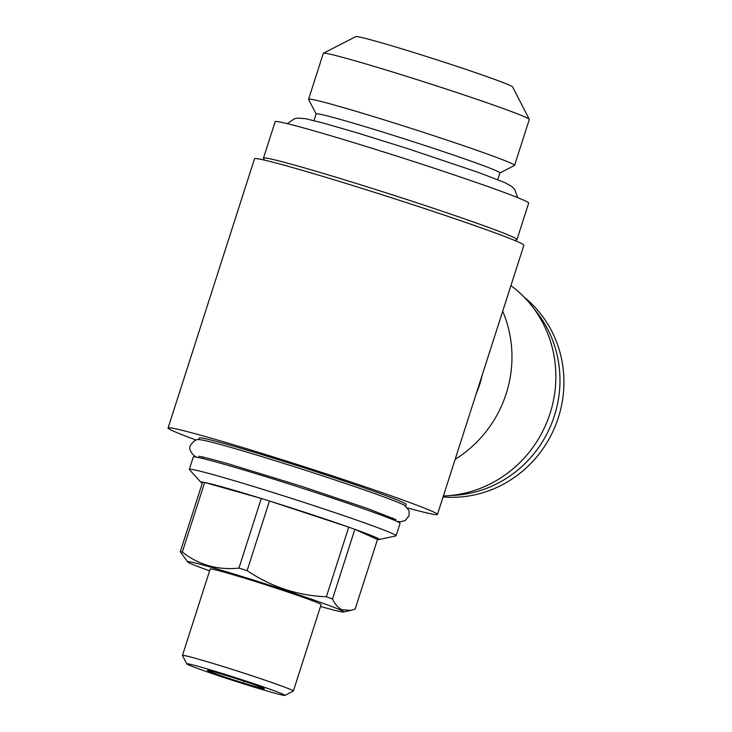 <?xml version="1.0" encoding="UTF-8"?>
<svg xmlns="http://www.w3.org/2000/svg" width="732" height="732" viewBox="0 0 732 732"><rect width="100%" height="100%" fill="white"/><g stroke="black" fill="none" stroke-linecap="round" stroke-linejoin="round"><path stroke-width="1.1" d="M313.964 120.615L316.114 113.908A96.523 3.23 17.8 0 1 395.637 136.088A96.523 3.23 17.8 0 1 496.323 170.785A96.523 3.23 17.8 0 1 499.919 172.917L497.76 179.633M316.096 113.954L308.602 99.396A108.171 3.614 17.8 0 1 308.584 99.259A108.171 3.614 17.8 0 1 397.705 124.111A108.171 3.614 17.8 0 1 510.533 163.007A108.171 3.614 17.8 0 1 514.569 165.395A108.171 3.614 17.8 0 1 514.477 165.487L499.901 172.972M514.569 165.395L529.309 119.472A108.171 3.614 -162.2 0 0 529.291 119.334A108.171 3.614 -162.2 0 0 525.283 117.083A108.171 3.614 -162.2 0 0 414.156 78.727A108.171 3.614 -162.2 0 0 323.425 53.235A108.171 3.614 -162.2 0 0 323.324 53.335L308.584 99.259M323.425 53.235L355.844 36.6A82.377 2.754 17.8 0 1 424.935 56.016A82.377 2.754 17.8 0 1 509.563 85.223A82.377 2.754 17.8 0 1 512.62 86.934L529.291 119.334M263.273 688.08A29.957 0.997 -162.2 0 0 232.501 677.457A29.957 0.997 -162.2 0 0 207.376 670.402A29.957 0.997 -162.2 0 0 208.464 671.088A29.957 0.997 -162.2 0 0 240.188 682.004A29.957 0.997 -162.2 0 0 264.389 688.702A29.957 0.997 -162.2 0 0 263.273 688.08M283.064 694.22A51.588 1.72 17.8 0 1 284.94 695.4A51.588 1.72 17.8 0 1 241.67 683.24A51.588 1.72 17.8 0 1 188.673 664.949A51.588 1.72 17.8 0 1 186.761 663.878A51.588 1.72 17.8 0 1 228.439 675.407A51.588 1.72 17.8 0 1 283.064 694.22M186.761 663.878L182.46 655.515A58.249 1.949 17.8 0 1 182.451 655.442A58.249 1.949 17.8 0 1 230.434 668.828A58.249 1.949 17.8 0 1 291.19 689.773A58.249 1.949 17.8 0 1 293.358 691.054A58.249 1.949 17.8 0 1 293.312 691.109L284.94 695.4M293.358 691.054L321.11 604.623A58.249 1.949 -162.2 0 0 318.942 603.342A58.249 1.949 -162.2 0 0 258.186 582.398A58.249 1.949 -162.2 0 0 210.194 569.011L182.451 655.442M264.426 160.125L263.483 158.304A133.132 4.447 17.8 0 1 263.465 158.139A133.132 4.447 17.8 0 1 373.146 188.728A133.132 4.447 17.8 0 1 512.016 236.601A133.132 4.447 17.8 0 1 516.984 239.538A133.132 4.447 17.8 0 1 516.865 239.657L515.044 240.59M263.465 158.139L275.159 121.713A133.132 4.447 17.8 0 1 384.84 152.311A133.132 4.447 17.8 0 1 523.709 200.175A133.132 4.447 17.8 0 1 528.678 203.112L516.984 239.538M443.391 495.957A116.489 111.511 -65.8 0 0 550.08 413.388A116.489 111.511 -65.8 0 0 510.927 285.599M502.701 311.219A116.489 111.511 114.2 0 1 506.187 393.697A116.489 111.511 114.2 0 1 455.167 459.284M437.452 514.459L523.883 245.247A141.45 4.731 -162.2 0 0 518.613 242.127A141.45 4.731 -162.2 0 0 371.069 191.262A141.45 4.731 -162.2 0 0 254.526 158.762L168.085 427.973A141.45 4.731 17.8 0 1 284.629 460.483A141.45 4.731 17.8 0 1 432.182 511.339A141.45 4.731 17.8 0 1 437.452 514.459A141.45 4.731 17.8 0 1 407.623 507.953M196.13 440.051A141.45 4.731 17.8 0 1 173.356 431.093A141.45 4.731 17.8 0 1 168.085 427.973M209.608 570.85A81.957 2.736 17.8 0 1 190.668 563.576A81.957 2.736 17.8 0 1 187.703 561.956A81.957 2.736 17.8 0 1 252.906 579.89A81.957 2.736 17.8 0 1 340.636 610.067A81.957 2.736 17.8 0 1 343.509 611.979A81.957 2.736 17.8 0 1 320.525 606.462M377.502 539.484L355.148 609.097L350.948 610.387L342 609.738C338.211 607.908 335.055 604.312 332.511 598.941L354.864 529.327A93.605 3.129 17.8 0 1 375.699 537.361A93.605 3.129 17.8 0 1 378.984 539.548A93.605 3.129 17.8 0 1 377.502 539.484L354.864 529.327A93.605 3.129 17.8 0 0 348.734 527.15L269.458 501.008A93.605 3.129 17.8 0 1 348.734 527.15L326.39 596.763C297.668 595.61 271.243 586.899 247.114 570.621L269.458 501.008A93.605 3.129 17.8 0 0 261.287 498.474L204.658 482.479A93.605 3.129 17.8 0 1 261.287 498.474L238.943 568.087C217.733 570.301 198.857 564.976 182.305 552.093L204.658 482.479A93.605 3.129 17.8 0 0 202.618 482.132L180.264 551.745L187.703 561.956M202.261 483.221A93.605 3.129 17.8 0 1 201.025 482.415L189.423 469.642A108.583 3.633 17.8 0 1 189.314 469.386A108.583 3.633 17.8 0 1 278.773 494.338A108.583 3.633 17.8 0 1 392.041 533.381A108.583 3.633 17.8 0 1 396.085 535.769A108.583 3.633 17.8 0 1 395.847 535.916L378.984 539.548M189.314 469.386L193.285 457.024A108.583 3.633 17.8 0 1 282.744 481.976A108.583 3.633 17.8 0 1 396.012 521.019A108.583 3.633 17.8 0 1 400.056 523.417L396.085 535.769M198.857 439.667L199.379 438.02A108.583 3.633 17.8 0 1 288.847 462.972A108.583 3.633 17.8 0 1 402.115 502.015A108.583 3.633 17.8 0 1 406.159 504.412L405.629 506.05M197.732 457.573C192.589 456.246 188.032 448.762 190.393 445.614C193.614 440.701 196.752 438.724 199.809 439.694A108.583 3.633 17.8 0 1 294.932 466.925A108.583 3.633 17.8 0 1 401.52 503.854A108.583 3.633 17.8 0 1 404.842 505.519L409.06 510.698L409.06 515.795L405.171 520.589L400.486 521.77L396.845 521.404M443.08 496.918A112.335 107.531 -65.8 0 0 558.351 417.624A112.335 107.531 -65.8 0 0 524.176 297.155M450.418 495.5A112.335 107.531 -65.8 0 0 554.399 415.849A112.335 107.531 -65.8 0 0 534.095 308.904M201.025 482.415A93.605 3.129 17.8 0 1 202.618 482.132M180.264 551.745A93.605 3.129 17.8 0 1 182.305 552.093M238.943 568.087A93.605 3.129 17.8 0 1 247.114 570.621M326.39 596.763A93.605 3.129 17.8 0 1 332.511 598.941M244.058 681.199L243.82 681.922M476.221 393.697A93.961 89.945 -65.8 0 0 479.634 384.648A93.961 89.945 -65.8 0 0 482.123 375.315M287.283 123.662L294.356 118.785L297.494 118.099L305.592 118.712L323.022 122.994L357.225 132.876L406.818 148.34L478.884 172.587L504.952 182.625L511.942 186.587L514.779 189.561L517.68 197.631M343.509 611.979L350.948 610.387M391.785 519.226L392.224 517.853M202.444 458.433L202.883 457.061M198.82 456.301L198.802 456.301C201.016 456.393 210.907 458.918 228.494 463.868L300.806 486.066L367.528 508.511L395.985 519.61"/></g></svg>

